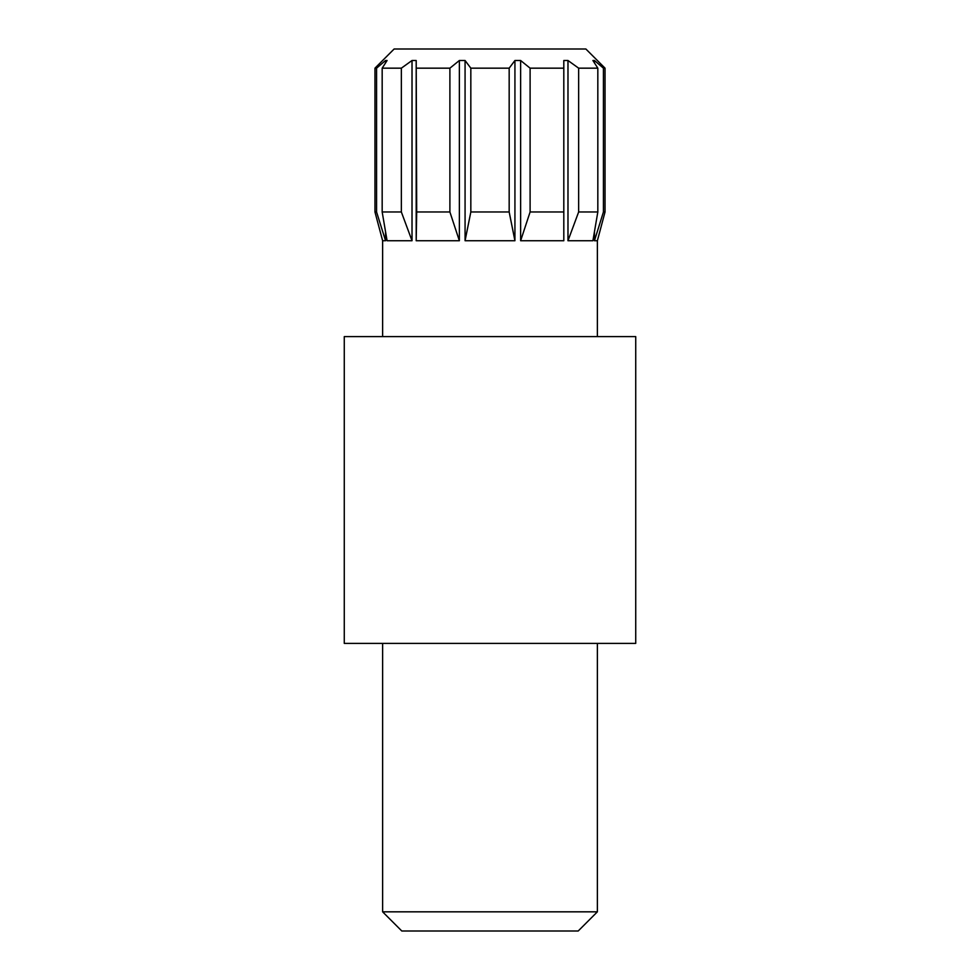 <?xml version="1.0" encoding="UTF-8"?>
<svg xmlns="http://www.w3.org/2000/svg" width="980" height="980" viewBox="0 0 980 980"><rect width="100%" height="100%" fill="white"/><g stroke="black" fill="none" stroke-linecap="round" stroke-linejoin="round"><path stroke-width="1.47" d="M385.557 231.99L385.557 240.737L382.629 240.737L374.96 211.974L374.96 68.171L394.132 49L585.869 49L605.04 68.171L603.435 68.171L603.435 211.974L605.04 211.974L605.04 68.171M597.371 336.606L597.371 240.737L594.444 240.737L594.444 231.99M594.444 62.843L594.444 60.503L592.912 60.503L597.825 68.171L597.825 211.974L592.912 240.737L567.984 240.737L567.984 60.503L563.806 60.503L563.806 240.737L520.637 240.737L520.637 60.503L514.929 60.503L514.929 240.737L465.071 240.737L465.071 60.503L459.363 60.503L459.363 240.737L416.194 240.737L416.194 60.503L412.017 60.503L412.017 240.737L387.088 240.737L382.176 211.974L401.347 211.974L401.347 68.171L412.017 60.503M382.176 211.974L382.176 68.171L387.088 60.503L385.557 60.503L385.557 62.843M597.371 911.829L578.2 931L401.8 931L382.629 911.829L597.371 911.829L597.371 643.395M514.929 240.737L509.171 211.974L509.171 68.171L514.929 60.503M465.071 60.503L470.829 68.171L470.829 211.974L509.171 211.974M470.829 68.171L509.171 68.171M470.829 211.974L465.071 240.737M563.806 240.737L563.806 60.503M520.637 60.503L530.107 68.171L530.107 211.974L563.316 211.974M530.107 68.171L563.316 68.171M530.107 211.974L520.637 240.737M567.984 60.503L578.653 68.171L578.653 211.974L597.825 211.974M578.653 68.171L597.825 68.171M578.653 211.974L567.984 240.737M603.435 211.974L594.444 240.737M594.444 60.503L603.435 68.171M385.557 240.737L376.565 211.974L376.565 68.171L385.557 60.503M374.96 211.974L376.565 211.974M374.96 68.171L376.565 68.171M412.017 240.737L401.347 211.974M382.176 68.171L401.347 68.171M459.363 240.737L449.894 211.974L449.894 68.171L459.363 60.503M416.194 60.503L416.684 211.974L449.894 211.974M416.684 68.171L449.894 68.171M416.684 211.974L416.194 240.737M635.726 643.395L344.274 643.395L344.274 336.606L635.726 336.606L635.726 643.395M382.629 911.829L382.629 643.395M382.629 336.606L382.629 240.737M597.371 240.737L605.04 211.974"/></g></svg>

